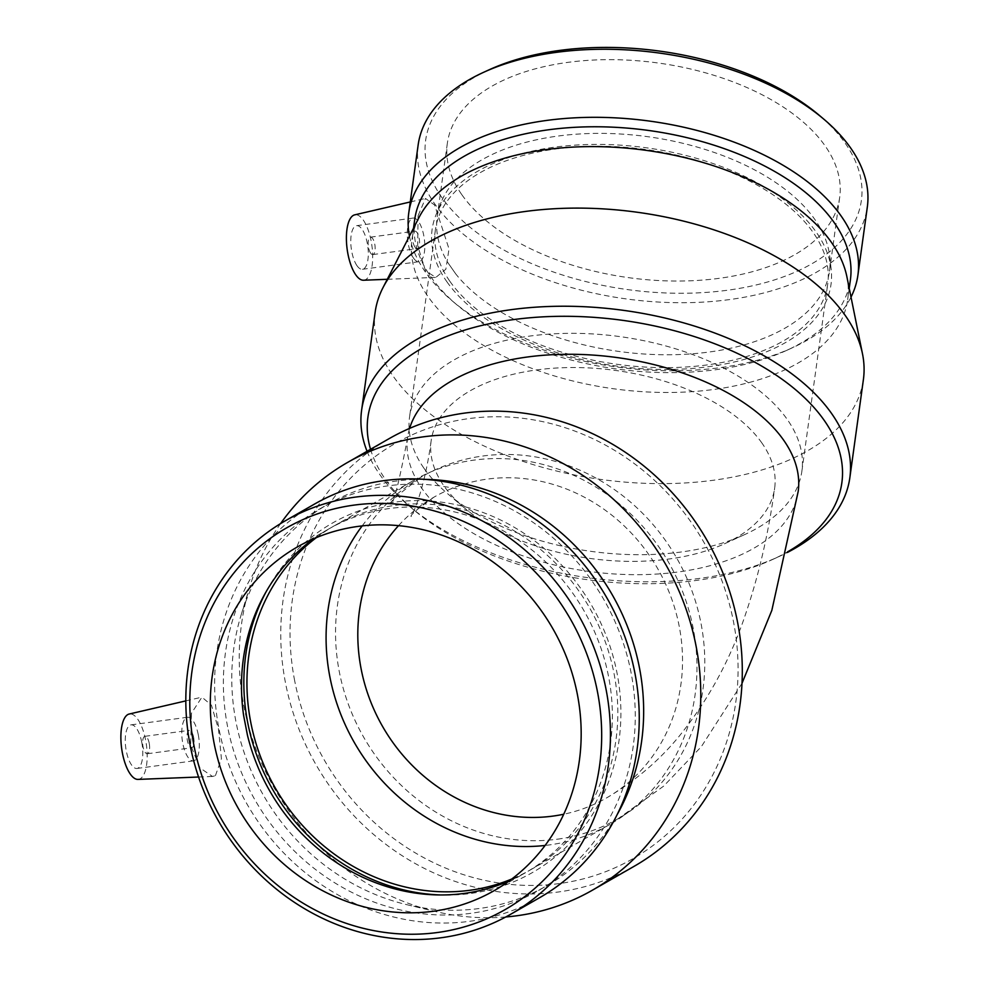 <?xml version="1.0" encoding="UTF-8"?>
<svg xmlns="http://www.w3.org/2000/svg" width="989" height="989" viewBox="0 0 989 989"><rect width="100%" height="100%" fill="white"/><g stroke="black" fill="none" stroke-linecap="round" stroke-linejoin="round"><path stroke-width="0.74" stroke-dasharray="4.95 3.71" d="M398.542 525.641A173.384 158.586 60.2 0 1 434.035 497.121A173.384 158.586 60.2 0 1 487.416 479.096A173.384 158.586 60.2 0 1 679.196 626.21A173.384 158.586 60.2 0 1 606.306 798.074A173.384 158.586 60.2 0 1 563.73 814.231M761.938 443.06A173.384 94.87 -172.1 0 0 536.73 369.923A173.384 94.87 -172.1 0 0 431.155 440.735A173.384 94.87 -172.1 0 0 464.434 507.926A173.384 94.87 -172.1 0 0 724.405 543.826A173.384 94.87 -172.1 0 0 774.659 488.17A173.384 94.87 -172.1 0 0 761.938 443.06M798.197 491.409A197.145 107.863 7.9 0 1 588.158 571.308A197.145 107.863 7.9 0 1 407.616 437.484A197.145 107.863 7.9 0 1 409.607 428.398M557.413 839.191A197.145 180.319 -119.8 0 0 618.113 818.694A197.145 180.319 -119.8 0 0 691.534 589.728A197.145 180.319 -119.8 0 0 482.929 456.003A197.145 180.319 -119.8 0 0 422.229 476.488A197.145 180.319 -119.8 0 0 348.796 705.454A197.145 180.319 -119.8 0 0 557.413 839.191M294.648 680.605A239.214 218.804 60.2 0 1 468.873 418.607A239.214 218.804 60.2 0 1 733.467 621.587A239.214 218.804 60.2 0 1 559.242 883.573A239.214 218.804 60.2 0 1 294.648 680.605M633.949 866.413A246.434 225.405 60.2 0 1 285.5 682.942A246.434 225.405 60.2 0 1 389.11 438.659M149.228 743.271A8.802 3.338 82.3 0 0 144.963 736.311A8.802 3.338 82.3 0 0 142.836 745.471A8.802 3.338 82.3 0 0 147.312 753.754A8.802 3.338 82.3 0 0 149.228 743.271M193.621 737.299A8.802 3.338 -97.7 0 1 191.705 747.783A8.802 3.338 -97.7 0 1 187.23 739.5A8.802 3.338 -97.7 0 1 189.369 730.339A8.802 3.338 -97.7 0 1 193.621 737.299M141.748 742.245A22.005 8.332 82.3 0 0 131.104 724.85A22.005 8.332 82.3 0 0 125.764 747.771A22.005 8.332 82.3 0 0 136.964 768.465A22.005 8.332 82.3 0 0 141.748 742.245M198.257 734.642A22.005 8.332 82.3 0 0 187.601 717.26A22.005 8.332 82.3 0 0 182.273 740.168A22.005 8.332 82.3 0 0 193.473 760.862A22.005 8.332 82.3 0 0 198.257 734.642M137.978 779.406A33.008 12.498 82.3 0 0 140.265 778.739A33.008 12.498 82.3 0 0 145.952 741.923A33.008 12.498 82.3 0 0 129.188 714.033M215.417 775.648L221.425 758.773L218.52 729.19L211.423 705.182L201.929 697.158L191.47 713.217L190.642 745.15L199.976 767.921L212.524 776.464L215.417 775.648M243.64 715.591L247.435 735.124M313.451 538.869A198.023 181.123 60.2 0 1 328.558 529.09A198.023 181.123 60.2 0 1 608.556 676.538A198.023 181.123 60.2 0 1 525.307 872.83A198.023 181.123 60.2 0 1 509.224 880.902M539.561 897.728A226.716 207.369 60.2 0 1 218.989 728.93A226.716 207.369 60.2 0 1 314.304 504.192M227.606 726.717A219.917 201.15 60.2 0 1 320.065 508.729A219.917 201.15 60.2 0 1 603.896 599.668A219.917 201.15 60.2 0 1 538.572 890.459A219.917 201.15 60.2 0 1 227.606 726.717M617.087 814.738A219.917 201.15 60.2 0 1 546.966 885.649A219.917 201.15 60.2 0 1 406.776 904.675A219.917 201.15 60.2 0 1 236 721.921A219.917 201.15 60.2 0 1 241.069 615.17A219.917 201.15 60.2 0 1 328.459 503.933A219.917 201.15 60.2 0 1 425.134 479.381M505.762 916.976A246.434 225.405 60.2 0 1 435.345 911.487A246.434 225.405 60.2 0 1 243.974 706.702A246.434 225.405 60.2 0 1 249.661 587.095A246.434 225.405 60.2 0 1 280.592 523.589M362.172 525.888A198.023 181.123 60.2 0 1 413.155 480.679A198.023 181.123 60.2 0 1 693.153 628.114A198.023 181.123 60.2 0 1 609.904 824.406A198.023 181.123 60.2 0 1 545.087 845.459M316.356 537.633A198.023 181.123 60.2 0 1 333.998 525.975A198.023 181.123 60.2 0 1 614.008 673.422A198.023 181.123 60.2 0 1 530.747 869.714A198.023 181.123 60.2 0 1 511.758 879.023M266.461 591.125A201.323 184.139 60.2 0 1 267.821 588.653A201.323 184.139 60.2 0 1 461.183 505.824A201.323 184.139 60.2 0 1 617.025 673.014A201.323 184.139 60.2 0 1 443.196 895.033A201.323 184.139 60.2 0 1 440.365 894.958M370.541 449.29A239.214 130.882 -172.1 0 0 385.487 479.504A239.214 130.882 -172.1 0 0 413.859 509.99A239.214 130.882 -172.1 0 0 772.533 559.514A239.214 130.882 -172.1 0 0 787.491 551.887M367.055 451.281A246.434 134.838 -172.1 0 0 379.702 474.411A246.434 134.838 -172.1 0 0 408.927 505.812A246.434 134.838 -172.1 0 0 778.417 556.832A246.434 134.838 -172.1 0 0 787.368 552.48M370.64 253.159A8.802 3.338 -97.7 0 1 368.143 243.566A8.802 3.338 -97.7 0 1 370.467 237.137A8.802 3.338 -97.7 0 1 374.955 245.408A8.802 3.338 -97.7 0 1 372.816 254.581A8.802 3.338 -97.7 0 1 370.64 253.159M415.034 247.188A8.802 3.338 -97.7 0 1 412.537 237.595A8.802 3.338 -97.7 0 1 414.873 231.166A8.802 3.338 -97.7 0 1 419.348 239.437A8.802 3.338 -97.7 0 1 417.21 248.61A8.802 3.338 -97.7 0 1 415.034 247.188M357.017 265.732A22.005 8.332 82.3 0 0 362.469 269.292A22.005 8.332 82.3 0 0 367.797 246.372A22.005 8.332 82.3 0 0 356.596 225.677A22.005 8.332 82.3 0 0 350.774 241.761A22.005 8.332 82.3 0 0 357.017 265.732M413.526 258.129A22.005 8.332 82.3 0 0 418.977 261.689A22.005 8.332 82.3 0 0 424.306 238.782A22.005 8.332 82.3 0 0 413.105 218.075A22.005 8.332 82.3 0 0 407.283 234.158A22.005 8.332 82.3 0 0 413.526 258.129M363.482 280.233A33.008 12.498 82.3 0 0 372.68 256.646A33.008 12.498 82.3 0 0 363.309 220.114A33.008 12.498 82.3 0 0 354.692 214.86M418.075 215.726L417.704 245.705L425.542 270.949L435.877 277.377L445.854 269.231L449.018 248.894L434.641 205.057L425.48 198.443L418.075 215.726M455.768 273.953L448.104 262.987L455.768 273.953A198.023 108.345 -172.1 0 0 669.491 354.754A198.023 108.345 -172.1 0 0 829.499 271.159A198.023 108.345 -172.1 0 0 829.66 255.978A198.023 108.345 -172.1 0 0 814.961 219.645A198.023 108.345 -172.1 0 0 615.702 133.75A198.023 108.345 -172.1 0 0 441.131 202.337A198.023 108.345 -172.1 0 0 437.163 216.987A198.023 108.345 -172.1 0 0 448.104 262.987M461.888 194.771A198.023 108.345 -172.1 0 0 674.745 281.037A198.023 108.345 -172.1 0 0 839.673 197.429A198.023 108.345 -172.1 0 0 825.147 145.927A198.023 108.345 -172.1 0 0 612.278 59.661A198.023 108.345 -172.1 0 0 447.349 143.269A198.023 108.345 -172.1 0 0 461.888 194.771M489.394 69.675A219.917 120.324 -172.1 0 0 441.811 197.479A219.917 120.324 -172.1 0 0 751.244 286.081A219.917 120.324 -172.1 0 0 819.139 115.206M418.149 144.975A226.716 124.045 -172.1 0 0 434.789 203.957A226.716 124.045 -172.1 0 0 678.491 302.708A226.716 124.045 -172.1 0 0 867.328 206.998M409.446 236.111A226.716 124.045 -172.1 0 0 425.394 272.037A226.716 124.045 -172.1 0 0 452.27 300.928A226.716 124.045 -172.1 0 0 792.214 347.856A226.716 124.045 -172.1 0 0 851.01 297.083M414.7 219.632A219.917 120.324 -172.1 0 0 430.845 276.846A219.917 120.324 -172.1 0 0 456.93 304.859A219.917 120.324 -172.1 0 0 786.663 350.39A219.917 120.324 -172.1 0 0 850.404 279.788M418.965 217.568A219.917 120.324 -172.1 0 0 411.968 239.474A219.917 120.324 -172.1 0 0 428.113 296.688A219.917 120.324 -172.1 0 0 664.509 392.472A219.917 120.324 -172.1 0 0 847.672 299.63A219.917 120.324 -172.1 0 0 846.868 276.648M375.152 312.178A246.434 134.838 -172.1 0 0 393.251 376.277A246.434 134.838 -172.1 0 0 658.142 483.621A246.434 134.838 -172.1 0 0 863.397 379.591M424.096 468.44A198.023 108.345 -172.1 0 0 447.584 493.672A198.023 108.345 -172.1 0 0 744.494 534.666A198.023 108.345 -172.1 0 0 801.894 471.098A198.023 108.345 -172.1 0 0 787.355 419.583A198.023 108.345 -172.1 0 0 574.485 333.33A198.023 108.345 -172.1 0 0 409.557 416.925A198.023 108.345 -172.1 0 0 424.096 468.44M449.933 281.37A198.023 108.345 -172.1 0 0 662.791 367.624A198.023 108.345 -172.1 0 0 827.719 284.028A198.023 108.345 -172.1 0 0 813.181 232.514A198.023 108.345 -172.1 0 0 600.323 146.248A198.023 108.345 -172.1 0 0 435.395 229.856A198.023 108.345 -172.1 0 0 449.933 281.37M446.904 281.778A201.323 110.15 -172.1 0 0 676.983 369.293A201.323 110.15 -172.1 0 0 831.143 269.045A201.323 110.15 -172.1 0 0 816.209 232.106A201.323 110.15 -172.1 0 0 613.625 144.777A201.323 110.15 -172.1 0 0 436.149 214.514A201.323 110.15 -172.1 0 0 446.904 281.778M434.035 497.121C417.902 508.519 410.25 514.985 411.065 516.493C410.967 517.964 424.182 492.843 431.155 440.735M606.306 798.074C634.765 781.372 659.033 760.788 679.109 736.311C709.113 699.112 731.637 657.252 746.695 610.732C759.416 572.705 768.737 531.847 774.659 488.17M741.997 683.337L701.362 746.633L663.607 786.168L618.113 818.694M407.616 437.484C399.185 482.014 393.56 504.242 390.729 504.192C388.368 502.956 398.876 493.721 422.229 476.488M147.312 753.754L191.705 747.783M144.963 736.311L189.369 730.339M131.104 724.85L187.601 717.26M136.964 768.465L193.473 760.862M198.579 777.02L212.524 776.476M185.821 700.892L201.929 697.146M328.558 529.09L297.368 546.954M494.117 890.681L525.307 872.83M538.572 890.459L546.966 885.649M320.065 508.729L328.459 503.933M406.776 904.675L435.345 911.487M241.069 615.17L249.661 587.095M413.155 480.679L333.998 525.975M530.747 869.714L609.904 824.406M267.821 588.653L265.077 593.561M437.571 894.921L443.196 895.033M772.533 559.514L778.417 556.832M413.859 509.99L408.927 505.812M372.816 254.581L417.21 248.61M370.467 237.137L414.873 231.166M362.469 269.292L418.977 261.689M356.596 225.677L413.105 218.075M387.28 279.294L435.877 277.39M410.274 201.954L425.48 198.43M829.499 271.159L839.673 197.429M447.349 143.269L437.163 216.987M786.663 350.39L792.214 347.856M456.93 304.859L452.27 300.928M413.526 228.15L411.968 239.474M849.23 288.306L847.672 299.63M464.434 507.926L447.584 493.672M724.405 543.826L744.494 534.666M801.894 471.098L827.719 284.028M435.395 229.856L409.557 416.925M831.143 269.045L829.66 255.978M441.131 202.337L436.149 214.514"/><path stroke-width="1.48" d="M563.73 814.231A173.384 158.586 60.2 0 1 552.925 816.098A173.384 158.586 60.2 0 1 379.665 721.179A173.384 158.586 60.2 0 1 398.542 525.641M409.607 428.398A197.145 107.863 7.9 0 1 527.669 356.967A197.145 107.863 7.9 0 1 798.197 491.409L771.828 610.398L741.997 683.337M280.592 523.589A246.434 225.405 60.2 0 1 347.584 462.432L389.11 438.659A246.434 225.405 60.2 0 1 707.147 540.563A246.434 225.405 60.2 0 1 633.949 866.413L592.423 890.187A246.434 225.405 60.2 0 1 505.762 916.976M185.821 700.892L129.188 714.033A33.008 12.498 82.3 0 0 122.451 753.284A33.008 12.498 82.3 0 0 137.978 779.406L198.579 777.02M313.451 538.869A198.023 181.123 60.2 0 0 265.077 593.561A198.023 181.123 60.2 0 0 243.64 715.591L247.435 735.124A198.023 181.123 60.2 0 0 437.571 894.921A198.023 181.123 60.2 0 0 509.224 880.902M214.106 743.246A198.023 181.123 60.2 0 1 297.368 546.954A198.023 181.123 60.2 0 1 577.366 694.389A198.023 181.123 60.2 0 1 494.117 890.681A198.023 181.123 60.2 0 1 214.106 743.246M194.029 745.941A219.917 201.15 60.2 0 1 460.614 520.165A219.917 201.15 60.2 0 1 532.577 890.335A219.917 201.15 60.2 0 1 194.029 745.941M190.185 745.422A226.716 207.369 60.2 0 1 285.5 520.684A226.716 207.369 60.2 0 1 578.095 614.429A226.716 207.369 60.2 0 1 510.757 914.219A226.716 207.369 60.2 0 1 190.185 745.422M285.5 520.684L314.304 504.192A226.716 207.369 60.2 0 1 606.912 597.949A226.716 207.369 60.2 0 1 539.561 897.728L510.757 914.219M425.134 479.381A219.917 201.15 60.2 0 1 612.29 594.859A219.917 201.15 60.2 0 1 617.087 814.738M347.584 462.432A246.434 225.405 60.2 0 1 665.634 564.336A246.434 225.405 60.2 0 1 592.423 890.187M545.087 845.459A198.023 181.123 60.2 0 1 329.893 676.971A198.023 181.123 60.2 0 1 362.172 525.888M511.758 879.023A198.023 181.123 60.2 0 1 250.749 722.267A198.023 181.123 60.2 0 1 316.356 537.633M440.365 894.958A201.323 184.139 60.2 0 1 247.72 722.675A201.323 184.139 60.2 0 1 266.461 591.125M787.491 551.887A239.214 130.882 -172.1 0 0 796.182 390.222A239.214 130.882 -172.1 0 0 513.6 319.583A239.214 130.882 -172.1 0 0 370.541 449.29M787.368 552.48A246.434 134.838 -172.1 0 0 849.848 477.724A246.434 134.838 -172.1 0 0 624.17 310.447A246.434 134.838 -172.1 0 0 361.603 410.311A246.434 134.838 -172.1 0 0 367.055 451.281M410.274 201.954L354.692 214.86A33.008 12.498 82.3 0 0 346.941 229.497A33.008 12.498 82.3 0 0 350.304 263.247A33.008 12.498 82.3 0 0 363.482 280.233L387.28 279.294M851.01 297.083A226.716 124.045 -172.1 0 0 857.92 275.078L867.328 206.998A226.716 124.045 -172.1 0 0 823.788 119.137L819.139 115.206A219.917 120.324 -172.1 0 0 489.394 69.675L483.856 72.197A226.716 124.045 -172.1 0 0 418.149 144.975L408.741 213.068A226.716 124.045 -172.1 0 0 409.446 236.111M823.788 119.137A226.716 124.045 -172.1 0 0 483.856 72.197M857.92 275.078A226.716 124.045 -172.1 0 0 650.305 121.19A226.716 124.045 -172.1 0 0 408.741 213.068M849.23 288.306L850.404 279.788A219.917 120.324 -172.1 0 0 649.007 130.523A219.917 120.324 -172.1 0 0 414.7 219.632L413.526 228.15M849.848 477.724L863.397 379.591A246.434 134.838 -172.1 0 0 862.495 353.839L846.868 276.648A219.917 120.324 -172.1 0 0 646.274 150.365A219.917 120.324 -172.1 0 0 418.965 217.568L383.003 287.626A246.434 134.838 -172.1 0 0 375.152 312.178L361.603 410.311M862.495 353.839A246.434 134.838 -172.1 0 0 637.72 212.314A246.434 134.838 -172.1 0 0 383.003 287.626"/></g></svg>
